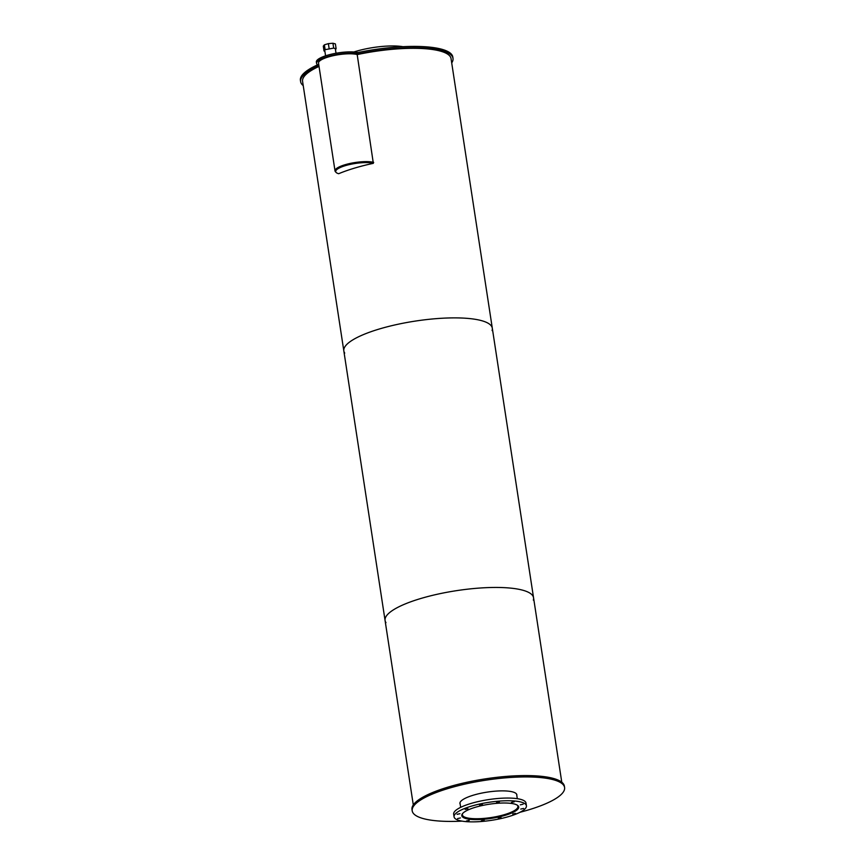 <?xml version="1.0" encoding="UTF-8"?>
<svg xmlns="http://www.w3.org/2000/svg" width="865" height="865" viewBox="0 0 865 865"><rect width="100%" height="100%" fill="white"/><g stroke="black" fill="none" stroke-linecap="round" stroke-linejoin="round"><path stroke-width="1.3" d="M353.871 51.986A36.6 9.104 -8.7 0 1 402.885 46.688M517.054 805.023A28.08 6.985 -8.7 0 1 517.908 806.385A28.08 6.985 -8.7 0 1 498.218 816.236A28.08 6.985 -8.7 0 1 466.484 817.717A28.08 6.985 -8.7 0 1 462.386 814.884A28.08 6.985 -8.7 0 1 462.786 813.327M518.459 806.277L518.459 806.299A28.653 7.125 -8.7 0 1 518.459 806.299A28.653 7.125 -8.7 0 1 498.37 816.344A28.653 7.125 -8.7 0 1 466.008 817.868A28.653 7.125 -8.7 0 1 461.824 814.96A28.653 7.125 -8.7 0 1 461.824 814.938L461.824 814.96M465.986 818.571A28.794 7.158 -8.7 0 1 461.791 815.663A28.794 7.158 -8.7 0 1 489.168 804.234A28.794 7.158 -8.7 0 1 518.708 806.948A28.794 7.158 -8.7 0 1 498.521 817.047A28.794 7.158 -8.7 0 1 465.986 818.571M512.718 814.008L515.551 813.381L512.718 814.008M520.773 809.067L523.617 808.44L520.773 809.067M520.308 804.828L523.141 804.201L520.308 804.828M511.442 802.428L514.275 801.801L511.442 802.428M496.542 802.515L499.375 801.887L496.542 802.515M479.61 805.066L482.443 804.439L479.61 805.066M465.175 809.391L468.008 808.764L465.175 809.391M457.109 814.333L459.953 813.706L457.109 814.333M457.585 818.571L460.418 817.944L457.585 818.571M466.451 820.961L469.284 820.334L466.451 820.961M481.351 820.874L484.184 820.247L481.351 820.874M498.283 818.333L501.116 817.706L498.283 818.333M459.401 820.55A36.6 9.104 -8.7 0 1 454.071 816.841A36.6 9.104 -8.7 0 1 488.876 802.309A36.6 9.104 -8.7 0 1 526.428 805.769A36.6 9.104 -8.7 0 1 500.759 818.604A36.6 9.104 -8.7 0 1 459.401 820.55M454.071 816.841L453.66 814.149A36.6 9.104 -8.7 0 1 488.466 799.617A36.6 9.104 -8.7 0 1 526.017 803.077L526.428 805.769M318.871 65.372A23.085 5.741 -8.7 0 1 316.568 63.383A23.085 5.741 -8.7 0 1 332.138 55.425A23.085 5.741 -8.7 0 1 358.142 53.89L357.937 52.538A77.072 19.171 -8.7 0 1 452.795 56.993L453 58.333A77.072 19.171 -8.7 0 1 451.703 62.896M303.226 85.613A77.072 19.171 -8.7 0 1 300.62 81.656L300.414 80.304A77.072 19.171 -8.7 0 1 317.682 64.799M358.142 53.89A77.072 19.171 -8.7 0 1 453 58.333M300.62 81.656A77.072 19.171 -8.7 0 1 318.915 65.686M316.568 63.383L316.363 62.031A23.085 5.741 -8.7 0 1 331.933 54.073A23.085 5.741 -8.7 0 1 357.937 52.538M324.872 51.219L324.029 50.992L323.294 46.137L324.375 44.829L325.121 49.673L333.674 48.105L336.128 48.764L335.458 49.586M333.674 48.105L332.939 43.25L335.393 43.91L336.128 48.764M332.939 43.25L328.376 43.628L329.111 48.483M328.376 43.628L324.375 44.829M324.029 50.992L325.121 49.673M335.858 172.092A21.117 5.255 -8.7 0 1 335.014 170.913L318.515 63.08A21.117 5.255 -8.7 0 1 333.328 55.674A21.117 5.255 -8.7 0 1 357.191 54.56L373.215 162.523A20.555 5.114 -8.7 0 0 349.99 163.615A20.555 5.114 -8.7 0 0 335.577 170.827L335.577 170.827A20.555 5.114 -8.7 0 1 349.99 163.615A20.555 5.114 -8.7 0 1 373.215 162.523L373.334 163.334A75.104 18.673 -8.7 0 0 338.691 173.714A20.555 5.114 -8.7 0 1 335.696 171.638A20.555 5.114 -8.7 0 1 350.109 164.426A20.555 5.114 -8.7 0 1 373.334 163.334M335.014 170.913A21.117 5.255 -8.7 0 1 349.828 163.507A21.117 5.255 -8.7 0 1 373.691 162.382M460.18 804.212A28.794 7.158 -8.7 0 1 459.931 803.531A28.794 7.158 -8.7 0 1 487.309 792.102A28.794 7.158 -8.7 0 1 516.848 794.816A28.794 7.158 -8.7 0 1 516.816 795.541M460.667 807.348L459.964 802.807A28.794 7.158 171.3 0 0 459.975 802.861M462.115 821.134A77.072 19.171 -8.7 0 1 423.439 818.636A77.072 19.171 -8.7 0 1 412.205 810.829A77.072 19.171 -8.7 0 1 485.492 780.23A77.072 19.171 -8.7 0 1 564.586 787.518A77.072 19.171 -8.7 0 1 520.027 812.267M412.205 810.829L412 809.489A77.072 19.171 -8.7 0 1 485.287 778.878A77.072 19.171 -8.7 0 1 564.38 786.166L564.586 787.518M344.724 353.093A75.104 18.673 -8.7 0 1 343.827 350.92A75.104 18.673 -8.7 0 1 415.232 321.099A75.104 18.673 -8.7 0 1 492.304 328.203A75.104 18.673 -8.7 0 1 492.088 330.549M357.191 54.592A75.104 18.673 -8.7 0 1 451.054 58.636L492.304 328.203A75.104 18.673 -8.7 0 0 415.232 321.099A75.104 18.673 -8.7 0 0 343.827 350.92L302.577 81.353A75.104 18.673 -8.7 0 1 319.034 66.41M385.974 622.659A75.104 18.673 -8.7 0 1 385.076 620.486A75.104 18.673 -8.7 0 1 456.482 590.665A75.104 18.673 -8.7 0 1 533.554 597.769A75.104 18.673 -8.7 0 1 533.337 600.115M343.827 350.92L385.076 620.486A75.104 18.673 -8.7 0 1 456.482 590.665A75.104 18.673 -8.7 0 1 533.554 597.769L561.774 782.209M516.6 794.146L517.302 798.676M324.71 50.17L325.575 55.836M335.296 48.537L336.02 53.252M335.696 171.638L335.577 170.827M492.304 328.203L533.554 597.769M385.076 620.486L413.297 804.926"/></g></svg>
